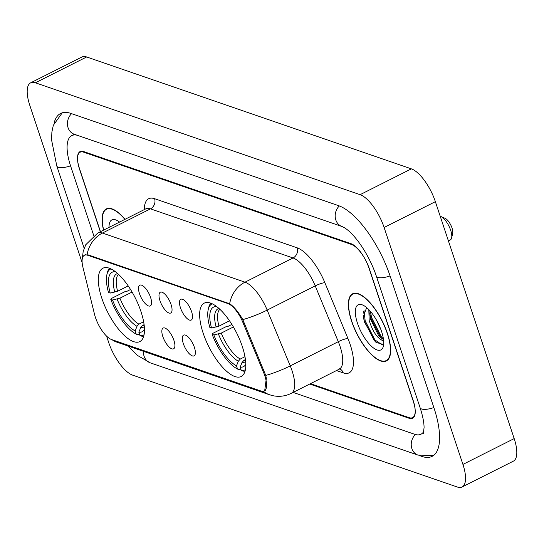 <?xml version="1.0" encoding="UTF-8"?>
<svg xmlns="http://www.w3.org/2000/svg" width="544" height="544" viewBox="0 0 544 544"><rect width="100%" height="100%" fill="white"/><g stroke="black" fill="none" stroke-linecap="round" stroke-linejoin="round"><path stroke-width="0.82" d="M140.991 311.644A41.065 15.518 -116.7 0 0 102.911 268.219A41.065 15.518 -116.7 0 0 101.789 298.139A41.065 15.518 -116.7 0 0 139.862 341.564A41.065 15.518 -116.7 0 0 140.991 311.644M242.318 346.562A41.065 15.518 -116.7 0 0 204.245 303.13A41.065 15.518 -116.7 0 0 203.123 333.057A41.065 15.518 -116.7 0 0 241.196 376.482A41.065 15.518 -116.7 0 0 242.318 346.562M180.465 307.768A11.621 4.393 63.3 0 1 181.9 299.132A11.621 4.393 63.3 0 1 191.556 311.59A11.621 4.393 63.3 0 1 192.039 319.26A11.621 4.393 63.3 0 1 186.538 318.036A11.621 4.393 63.3 0 1 180.465 307.768M159.977 300.71A11.621 4.393 63.3 0 1 161.412 292.074A11.621 4.393 63.3 0 1 171.068 304.531A11.621 4.393 63.3 0 1 171.55 312.195A11.621 4.393 63.3 0 1 166.049 310.978A11.621 4.393 63.3 0 1 159.977 300.71M139.488 293.644A11.621 4.393 63.3 0 1 140.923 285.008A11.621 4.393 63.3 0 1 150.586 297.473A11.621 4.393 63.3 0 1 151.069 305.136A11.621 4.393 63.3 0 1 145.561 303.912A11.621 4.393 63.3 0 1 139.488 293.644M183.308 343.584A11.621 4.393 63.3 0 1 184.749 334.948A11.621 4.393 63.3 0 1 194.405 347.412A11.621 4.393 63.3 0 1 194.888 355.076A11.621 4.393 63.3 0 1 189.387 353.852A11.621 4.393 63.3 0 1 183.308 343.584M162.819 336.525A11.621 4.393 63.3 0 1 164.261 327.889A11.621 4.393 63.3 0 1 173.917 340.347A11.621 4.393 63.3 0 1 174.4 348.017A11.621 4.393 63.3 0 1 168.898 346.793A11.621 4.393 63.3 0 1 162.819 336.525M263.575 372.477A20.917 7.902 63.3 0 1 264.812 375.782A20.917 7.902 63.3 0 1 264.234 391.02A20.917 7.902 63.3 0 1 261.045 391.041L111.636 339.558A20.917 7.902 63.3 0 1 94.5 314.221L82.933 267.294A20.917 7.902 63.3 0 1 84.436 255.252A20.917 7.902 63.3 0 1 87.625 255.231L227.909 303.566A20.917 7.902 63.3 0 1 242.882 322.408L263.575 372.477L264.636 371.946M310.454 383.663L409.054 417.636A23.242 8.786 -116.7 0 0 412.597 417.615A23.242 8.786 -116.7 0 0 413.236 400.676L369.451 269.049A23.242 8.786 -116.7 0 0 351.444 244.446L83.688 152.184A23.242 8.786 -116.7 0 0 80.145 152.204A23.242 8.786 -116.7 0 0 79.512 169.143L100.341 231.758M77.221 135.272A41.84 15.81 -116.7 0 0 71.781 135.599A41.84 15.81 -116.7 0 0 70.632 166.083L93.731 235.525M293.107 392.401L414.589 434.262A41.84 15.81 -116.7 0 0 420.968 434.221A41.84 15.81 -116.7 0 0 423.905 431.249M106.556 336.09L108.637 342.332A30.994 11.71 -116.7 0 0 132.648 375.142L457.348 487.03A30.994 11.71 -116.7 0 0 462.074 486.996A30.994 11.71 -116.7 0 0 462.924 464.413L384.112 227.487A30.994 11.71 -116.7 0 0 360.101 194.677L35.394 82.79A30.994 11.71 -116.7 0 0 30.668 82.824A30.994 11.71 -116.7 0 0 29.818 105.407L82.151 262.725M462.074 486.996L513.332 461.176A30.994 11.71 -116.7 0 0 514.182 438.593L435.363 201.668A30.994 11.71 -116.7 0 0 411.352 168.858L86.652 56.97A30.994 11.71 -116.7 0 0 81.926 57.004L30.668 82.824M419.451 455.566L421.96 456.436A66.633 25.18 -116.7 0 0 432.12 456.362A66.633 25.18 -116.7 0 0 433.949 407.816L390.157 276.189A66.633 25.18 -116.7 0 0 338.538 205.652L70.788 113.39A66.633 25.18 -116.7 0 0 60.622 113.458A66.633 25.18 -116.7 0 0 54.067 123.23M387.457 333.526A37.577 14.198 -116.7 0 0 352.614 293.787A37.577 14.198 -116.7 0 0 351.587 321.164A37.577 14.198 -116.7 0 0 386.43 360.903A37.577 14.198 -116.7 0 0 387.457 333.526M125.045 219.307A37.577 14.198 -116.7 0 0 106.318 208.916A37.577 14.198 -116.7 0 0 103.523 230.153M84.64 254.993L88.074 254.85L229.656 303.756C233.893 306.537 238.279 311.821 242.814 319.593L265.751 375.414L266.322 378.318L264.663 390.966M309.733 384.03L409.102 418.268A23.242 8.786 -116.7 0 0 412.644 418.241A23.242 8.786 -116.7 0 0 413.284 401.309L369.036 268.294A23.242 8.786 -116.7 0 0 351.023 243.692L83.647 151.552A23.242 8.786 -116.7 0 0 80.104 151.579A23.242 8.786 -116.7 0 0 79.465 168.511L100.477 231.683M363.453 311.712A30.994 11.71 -116.7 0 0 364.983 317.084M351.771 321.232A37.189 14.056 -116.7 0 0 386.254 360.563A37.189 14.056 -116.7 0 0 387.274 333.465A37.189 14.056 -116.7 0 0 352.791 294.134A37.189 14.056 -116.7 0 0 351.771 321.232M383.67 341.21L381.14 339.782C376.292 336.831 372.3 330.385 369.172 320.43L368.812 309.618M383.466 339.238L380.474 337.375L378.4 335.165L370.77 319.62L369.906 314.983L369.927 310.821M380.861 329.467L376.441 320.056M381.14 339.782A17.517 6.616 -116.7 0 0 383.547 339.878M381.582 331.5A25.262 9.547 -116.7 0 0 362.624 304.994A25.262 9.547 -116.7 0 0 357.462 323.19A25.262 9.547 -116.7 0 0 371.885 346.657A25.262 9.547 -116.7 0 0 383.377 346.188A25.262 9.547 -116.7 0 0 381.582 331.5M366.642 307.591L363.331 316.547L364.364 321.858L375.992 342.353L383.153 344.447M382.337 344.964L374.87 339.884L365.167 320.749L363.956 310.039M383.418 338.919L381.283 336.654L371.572 317.519L370.376 311.331M376.203 342.543L374.075 340.286L364.364 321.15L363.27 315.846M381.541 338.252L380.48 337.056L370.777 317.927L369.804 313.521M119.551 222.081A25.262 9.547 -116.7 0 0 116.328 220.123A25.262 9.547 -116.7 0 0 109.018 227.385M124.896 219.388A37.189 14.056 -116.7 0 0 106.488 209.263A37.189 14.056 -116.7 0 0 103.673 230.078M448.406 240.863L450.323 239.897A13.172 4.978 -116.7 0 0 451.615 237.959L452.696 233.458A9.296 3.516 -116.7 0 0 452.037 228.052A9.296 3.516 -116.7 0 0 445.06 218.294L440.796 216.485A13.172 4.978 -116.7 0 0 440.225 216.281M451.615 237.959A13.172 4.978 -116.7 0 0 450.684 230.302A13.172 4.978 -116.7 0 0 440.796 216.485M216.777 306.68A33.32 12.587 -116.7 0 0 211.541 327.998L218.946 326.162L229.514 320.838M240.815 369.043L239.292 369.804L237.544 369.056A36.883 13.933 -116.7 0 1 212.133 334.336L212.67 333.431L226.379 326.529L228.188 326.278L231.86 324.428M210.82 303.205A38.434 14.518 -116.7 0 0 208.692 307.591L208.257 309.393A36.883 13.933 -116.7 0 0 209.828 327.406L211.541 327.998M212.235 303.81A36.883 13.933 -116.7 0 0 208.257 309.393M212.133 334.336L213.846 334.927A33.32 12.587 -116.7 0 0 236.477 365.854L237.544 369.056M236.477 365.854L238.333 361.223L240.258 359.06L244.977 356.68M233.396 326.971L221.252 333.091L213.846 334.927M245.412 369.662A36.883 13.933 -116.7 0 1 241.244 370.335L242.991 371.083A38.434 14.518 -116.7 0 0 245.052 371.158M241.244 370.335L240.176 367.125A33.32 12.587 -116.7 0 0 245.806 364.303M245.439 359.584L243.957 360.332L242.032 362.494L240.176 367.125M115.45 271.762A33.32 12.587 -116.7 0 0 110.208 293.08L117.613 291.244L128.187 285.92M139.482 334.125L137.958 334.893L136.218 334.145A36.883 13.933 -116.7 0 1 110.799 299.418L111.336 298.513L125.052 291.611L126.854 291.36L130.533 289.51M109.487 268.287A38.434 14.518 -116.7 0 0 107.358 272.673L106.93 274.475A36.883 13.933 -116.7 0 0 108.494 292.488L110.208 293.08M110.908 268.892A36.883 13.933 -116.7 0 0 106.93 274.475M110.799 299.418L112.513 300.009A33.32 12.587 -116.7 0 0 135.15 330.936L136.218 334.145M135.15 330.936L137 326.305L138.924 324.142L143.643 321.762M132.07 292.053L119.918 298.173L112.513 300.009M144.078 334.744A36.883 13.933 -116.7 0 1 139.91 335.417L141.658 336.165A38.434 14.518 -116.7 0 0 143.725 336.24M139.91 335.417L138.849 332.207A33.32 12.587 -116.7 0 0 144.48 329.385M144.106 324.666L142.623 325.414L140.699 327.583L138.849 332.207M227.909 303.566L228.534 303.246M242.882 322.408L243.943 321.878M87.625 255.231L88.257 254.912M433.609 455.43L418.078 455.131L150.328 362.868A12.396 10.703 -71 0 1 143.507 351.336M84.157 248.254L56.8 166.022A12.396 4.148 -18.4 0 0 58.31 167.273A12.396 4.148 -18.4 0 0 70.543 165.818M71.57 113.655A12.396 10.703 109 0 0 74.276 134.252L342.026 226.522C353.396 231.214 369.281 254.687 376.326 276.128L420.111 407.748C422.688 415.725 424.014 422.307 424.082 427.502L423.334 433.52M339.313 205.931A12.396 10.703 109 0 0 342.026 226.522M390.068 275.917A12.396 4.148 161.6 0 1 377.835 277.379A12.396 4.148 161.6 0 1 376.326 276.128M433.854 407.544A12.396 4.148 161.6 0 1 421.62 409A12.396 4.148 161.6 0 1 420.111 407.748M418.078 455.131A12.396 10.703 -71 0 1 411.332 446.243A12.396 10.703 -71 0 1 415.392 434.513M86.652 56.97L35.394 82.79M411.352 168.858L360.101 194.677M435.363 201.668L384.112 227.487M514.182 438.593L462.924 464.413M422.334 456.246L421.96 456.436M87.094 254.626A27.118 23.412 -71 0 1 102.428 233.05L244.99 282.18A30.994 11.71 63.3 0 1 267.179 310.094L290.238 365.888A30.994 11.71 63.3 0 1 292.067 370.777A30.994 11.71 63.3 0 1 291.217 393.36L339.266 369.152A30.994 11.71 -116.7 0 0 340.116 346.569A30.994 11.71 -116.7 0 0 338.286 341.68L315.228 285.892A30.994 11.71 -116.7 0 0 293.039 257.972L150.477 208.848A30.994 11.71 -116.7 0 0 145.751 208.876L146.234 208.672M265.751 375.414A27.118 4.876 157.5 0 0 290.238 365.888L338.286 341.68A7.745 1.394 -22.5 0 1 347.936 338.504A38.74 14.64 63.3 0 1 343.25 372.885L336.484 370.552M111.928 339.66A27.118 23.412 109 0 0 116.851 342.149L269.586 394.781A27.118 23.412 -71 0 1 263.35 391.306M144.316 209.603A38.74 14.64 63.3 0 1 154.578 198.689L297.146 247.819A7.745 6.691 109 0 1 293.039 257.972L244.99 282.18A27.118 23.412 109 0 0 229.656 303.756M82.348 258.448L83.178 251.45L85.741 244.752L97.702 233.084A30.994 11.71 63.3 0 1 102.428 233.05L150.477 208.848A7.745 6.691 109 0 0 154.578 198.689M297.146 247.819A38.74 14.64 63.3 0 1 324.877 282.717A7.745 1.394 -22.5 0 0 315.228 285.892L267.179 310.094A27.118 4.876 157.5 0 1 242.814 319.593M324.877 282.717L347.936 338.504M343.25 372.885A7.745 6.691 109 0 0 339.823 368.961M219.858 309.312A28.669 10.832 -116.7 0 0 218.946 326.162M218.443 334.043A29.804 11.261 -116.7 0 0 238.333 361.223M218.94 308.475A29.804 11.261 -116.7 0 0 216.138 327.114M221.252 333.091A28.669 10.832 -116.7 0 0 240.258 359.06M242.032 362.494A29.804 11.261 -116.7 0 0 245.65 361.495M243.957 360.332A28.669 10.832 -116.7 0 0 245.521 360.257M118.524 274.394A28.669 10.832 -116.7 0 0 117.613 291.244M117.11 299.125A29.804 11.261 -116.7 0 0 137 326.305M117.613 273.557A29.804 11.261 -116.7 0 0 114.804 292.196M119.918 298.173A28.669 10.832 -116.7 0 0 138.924 324.142M140.699 327.583A29.804 11.261 -116.7 0 0 144.316 326.577M142.623 325.414A28.669 10.832 -116.7 0 0 144.194 325.346M84.436 255.252L85.578 254.674M264.234 391.02L265.316 390.476M62.261 112.812L53.298 125.344L51.884 132.002L51.592 140.026L56.8 166.022M73.909 134.116L74.276 134.252M150.328 362.868L137.53 355.463L127.663 345.875M74.378 134.293L71.781 135.599M110.677 339.157L116.851 342.149M269.586 394.781L273.136 395.753C279.412 396.984 285.437 396.188 291.217 393.36M97.702 233.084L145.751 208.876M339.368 368.784L340.007 368.941L339.266 369.152M388.069 359.645L386.254 360.563M354.606 293.216L352.791 294.134M108.304 208.345L106.488 209.263"/></g></svg>
